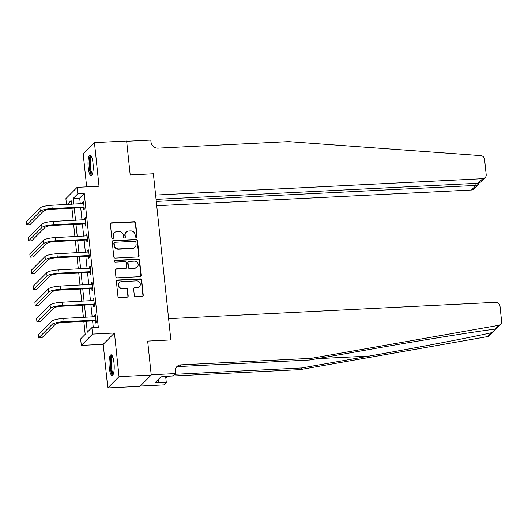 <?xml version="1.0" encoding="UTF-8"?>
<svg xmlns="http://www.w3.org/2000/svg" width="528" height="528" viewBox="0 0 528 528"><rect width="100%" height="100%" fill="white"/><g stroke="black" fill="none" stroke-linecap="round" stroke-linejoin="round"><path stroke-width="0.79" d="M136.277 237.356A0.911 0.865 44.9 0 0 137.069 236.425L135.65 222.935A1.307 1.234 44.9 0 0 134.257 221.734L111.5 222.869A1.307 1.234 44.9 0 0 110.372 224.202L111.791 237.686A0.911 0.865 44.9 0 0 113.322 238.286A0.911 0.865 44.9 0 0 113.56 237.6L113.375 235.851A4.178 3.953 44.9 0 1 116.992 231.587L118.886 231.495A4.178 3.953 44.9 0 1 123.361 235.356L123.545 237.098A0.911 0.865 44.9 0 0 125.077 237.699A0.911 0.865 44.9 0 0 125.314 237.013L125.129 235.264A4.178 3.953 44.9 0 1 128.746 231L130.647 230.908A4.178 3.953 44.9 0 1 135.115 234.769L135.3 236.511A0.911 0.865 44.9 0 0 136.277 237.356M136.66 237.244A0.911 0.865 44.9 0 0 136.765 236.729L135.346 223.245A1.307 1.234 44.9 0 0 133.954 222.037L111.197 223.172A1.307 1.234 44.9 0 0 110.57 223.384M113.15 238.418A0.911 0.865 44.9 0 0 113.256 237.904L113.375 235.851M124.905 237.831A0.911 0.865 44.9 0 0 125.011 237.316L125.129 235.264M113.982 362.782A10.375 2.548 -92.9 0 0 111.091 354.803A10.375 2.548 -92.9 0 0 109.243 367.547A10.375 2.548 -92.9 0 0 112.127 375.527A10.375 2.548 -92.9 0 0 113.982 362.782M92.987 163.007A10.375 2.548 -92.9 0 0 90.097 155.027A10.375 2.548 -92.9 0 0 88.242 167.772A10.375 2.548 -92.9 0 0 91.133 175.751A10.375 2.548 -92.9 0 0 92.987 163.007M134.323 295.535A1.307 1.234 44.9 0 0 135.722 296.743L142.105 296.426A1.307 1.234 44.9 0 0 143.24 295.093L141.662 280.117A1.307 1.234 44.9 0 0 140.263 278.909L117.513 280.045A1.307 1.234 44.9 0 0 116.378 281.378L117.955 296.353A1.307 1.234 44.9 0 0 119.354 297.561L127.063 297.178A1.307 1.234 44.9 0 0 128.192 295.845L127.519 289.436A1.307 1.234 44.9 0 0 126.119 288.229L122.298 288.42A3.491 3.307 44.9 0 1 119.467 282.559A3.491 3.307 44.9 0 1 121.585 281.629L136.567 280.883A3.491 3.307 44.9 0 1 139.399 286.737A3.491 3.307 44.9 0 1 137.28 287.668L134.779 287.793A1.307 1.234 44.9 0 0 133.65 289.126L134.323 295.535M140.257 386.067L164.102 384.872L166.307 382.661L155.014 382.76L160.875 376.867L173.144 375.791L175.349 373.573L151.206 374.781L147.662 341.095L170.848 339.94L153.377 173.785L130.198 174.94L153.377 173.785L155.615 195.056L482.724 178.702A3.993 3.775 44.9 0 0 486.182 174.629L484.572 159.311A3.993 3.775 44.9 0 0 480.777 155.628L288.519 141.616L158.129 148.137A6.653 6.29 -135.1 0 1 151.008 141.992L150.803 140.052L126.661 141.26L130.198 174.94L126.634 141.002L94.439 142.606L99.02 186.252L77.128 187.341L77.807 193.809L84.249 193.486L98.314 327.314L91.879 327.637L92.552 334.105L81.312 345.404L80.632 338.936L85.186 334.356L83.827 321.374M500.564 324.331L496.221 328.693L494.776 329.195L498.617 325.34A3.993 3.775 44.9 0 0 501.6 321.321L499.99 306.002A3.993 3.775 44.9 0 0 495.719 302.32L168.61 318.668L170.848 339.94L147.662 341.095L151.232 375.038L119.038 376.649L114.451 333.01L92.552 334.105M137.96 256.951A1.307 1.234 44.9 0 0 139.088 255.618L137.511 240.643A1.307 1.234 44.9 0 0 136.118 239.435L113.362 240.577A1.307 1.234 44.9 0 0 112.233 241.91L113.804 256.885A1.307 1.234 44.9 0 0 115.203 258.086L137.96 256.951M139.59 260.377L141.161 275.359A1.307 1.234 44.9 0 1 140.032 276.685L117.275 277.827A1.307 1.234 44.9 0 1 115.883 276.619L115.21 270.211A1.307 1.234 44.9 0 1 116.338 268.877L125.565 268.415A1.307 1.234 44.9 0 0 126.694 267.082L126.251 262.832A1.307 1.234 44.9 0 0 124.852 261.624L115.243 262.106A0.911 0.865 44.9 0 1 114.503 260.575A0.911 0.865 44.9 0 1 115.058 260.33L138.191 259.175A1.307 1.234 44.9 0 1 139.59 260.377L139.286 260.687L140.857 275.662L141.161 275.359M151.232 375.038L139.986 386.338L107.791 387.948L119.038 376.649M94.439 142.606L83.193 153.905L86.658 186.866M84.249 193.486L79.688 198.066L80.296 203.834M80.711 207.788L81.992 219.998M82.408 223.951L83.695 236.161M84.11 240.115L85.391 252.325M85.807 256.278L87.094 268.488M87.509 272.441L88.79 284.651M89.206 288.605L90.486 300.815M90.902 304.768L92.189 316.978M92.605 320.932L93.298 327.565M83.318 207.814L83.543 209.926L84.302 209.161L83.483 201.406L82.724 202.165L82.889 203.709M85.015 223.978L85.239 226.09L85.998 225.324L85.186 217.562L84.421 218.328L84.586 219.872M86.717 240.141L86.935 242.253L87.694 241.487L86.882 233.726L86.123 234.491L86.282 236.036M88.414 256.304L88.638 258.416L89.397 257.651L88.579 249.889L87.82 250.655L87.985 252.199M90.116 272.468L90.334 274.573L91.093 273.814L90.281 266.053L89.522 266.818L89.681 268.356M91.813 288.631L92.037 290.737L92.796 289.978L91.978 282.216L91.219 282.982L91.384 284.519M93.509 304.795L93.733 306.9L94.492 306.141L93.68 298.379L92.915 299.145L93.08 300.683M95.212 320.958L95.429 323.063L96.188 322.304L95.377 314.543L94.618 315.308L94.776 316.846M114.451 333.01L103.204 344.309L107.791 387.948M103.204 344.309L81.312 345.404M66.502 204.527L65.881 198.64L77.128 187.341M86.163 321.255L87.318 332.218L91.879 327.637M77.807 193.809L73.253 198.389L73.854 204.158M74.27 208.111L75.557 220.321M75.973 224.275L77.253 236.485M77.669 240.438L78.956 252.648M79.372 256.601L80.652 268.811M81.068 272.765L82.348 284.975M82.764 288.928L84.051 301.138M84.467 305.092L85.747 317.302M71.518 204.277L71.122 200.528L67.175 204.494M83.411 317.414L82.124 305.21M81.708 301.25L80.428 289.047M80.012 285.094L78.725 272.884M78.309 268.93L77.029 256.72M76.613 252.767L75.332 240.557M74.917 236.603L73.63 224.393M73.214 220.44L71.933 208.23M79.688 198.066L73.253 198.389M82.724 202.165L83.563 202.125M84.421 218.328L85.259 218.288M86.123 234.491L86.955 234.452M87.82 250.655L88.658 250.615M89.522 266.818L90.354 266.779M91.219 282.982L92.057 282.942M92.915 299.145L93.753 299.105M94.618 315.308L95.449 315.262M126.212 232.115L125.908 232.419A4.178 3.953 44.9 0 0 124.826 235.574M114.457 232.703L114.154 233.006A4.178 3.953 44.9 0 0 113.071 236.161M138.58 256.74A1.307 1.234 44.9 0 0 138.785 255.928L137.207 240.946A1.307 1.234 44.9 0 0 135.815 239.745L113.058 240.88A1.307 1.234 44.9 0 0 112.431 241.091M135.894 242.128A0.911 0.865 44.9 0 0 134.911 241.283L114.939 242.279A0.911 0.865 44.9 0 0 114.147 243.217L114.345 245.058A4.178 3.953 44.9 0 0 118.813 248.912L132.469 248.233A4.178 3.953 44.9 0 0 136.085 243.969L135.894 242.128M114.385 242.524L114.081 242.834A0.911 0.865 44.9 0 0 113.843 243.52L114.147 243.217M135.003 247.117L134.699 247.421A4.178 3.953 44.9 0 1 132.165 248.536L118.51 249.223A4.178 3.953 44.9 0 1 114.035 245.362L113.843 243.52M140.659 276.481A1.307 1.234 44.9 0 0 140.857 275.662M126.357 268.066L126.053 268.376A1.307 1.234 44.9 0 1 125.261 268.719L116.035 269.181A1.307 1.234 44.9 0 0 115.408 269.392M139.286 260.687A1.307 1.234 44.9 0 0 137.887 259.479L114.754 260.634A0.911 0.865 44.9 0 0 114.371 260.746M135.142 267.94A3.491 3.307 44.9 0 0 137.828 263.201A3.491 3.307 44.9 0 0 134.429 261.149L129.149 261.413A1.307 1.234 44.9 0 0 128.02 262.746L128.462 266.996A1.307 1.234 44.9 0 0 129.862 268.204L134.838 268.244A3.491 3.307 44.9 0 0 136.957 267.313L137.26 267.003M128.357 261.763L128.053 262.066A1.307 1.234 44.9 0 0 127.717 263.05L128.02 262.746M134.838 268.244L129.558 268.508A1.307 1.234 44.9 0 1 128.159 267.3L127.717 263.05M139.399 286.737L139.095 287.047A3.491 3.307 44.9 0 1 136.976 287.978L134.475 288.103A1.307 1.234 44.9 0 0 133.855 288.308M119.467 282.559L119.163 282.863A3.491 3.307 44.9 0 0 121.994 288.724L122.298 288.42M127.69 296.967A1.307 1.234 44.9 0 0 127.888 296.149L127.215 289.74A1.307 1.234 44.9 0 0 125.816 288.532L121.994 288.724M142.732 296.215A1.307 1.234 44.9 0 0 142.93 295.396L141.359 280.421A1.307 1.234 44.9 0 0 139.96 279.213L117.209 280.355A1.307 1.234 44.9 0 0 116.582 280.559M83.708 203.511L51.85 205.26L52.186 208.494L84.077 207.049M84.19 208.111L82.922 207.682L51.427 209.253A6.653 1.406 174 0 0 43.468 211.101L29.957 224.677L26.737 224.842L40.247 211.266A9.979 2.105 -6 0 1 52.186 208.494M26.737 224.842L26.4 221.608L39.91 208.032A9.979 2.105 -6 0 1 51.85 205.26M82.922 207.682L83.681 206.917M156.737 205.735L471.478 190.001L476.025 185.434L475.807 183.388M156.288 201.419L476.025 185.434L478.223 184.595L473.9 188.938A3.993 3.775 -135.1 0 1 471.478 190.001M156.07 199.366L478.183 183.269L482.724 178.702M485.146 177.639L480.823 181.982L478.183 183.269M478.784 183.183L478.223 184.595M494.776 329.195C476.084 331.432 424.644 339.709 377.137 348.11L309.632 360.004L179.243 366.518A6.653 6.29 44.9 0 0 176.121 367.541M493.561 331.366L489.317 335.63A3.993 3.775 -135.1 0 1 487.37 336.64L300.056 369.626L301.719 367.957L369.224 356.07C416.632 347.761 469.973 337.577 491.205 332.785L493.667 331.267L495.653 329.003M309.632 360.004L311.302 358.327L180.906 364.848A6.653 6.29 44.9 0 0 176.873 366.623A6.653 6.29 44.9 0 0 175.144 371.633L175.349 373.573M300.056 369.626L169.66 376.147A6.653 6.29 44.9 0 0 166.544 377.17M174.616 374.312L301.719 367.957M498.617 325.34L311.302 358.327M166.307 382.661L165.627 376.167M167.475 376.075A6.653 6.29 44.9 0 0 167.29 376.246A6.653 6.29 44.9 0 0 165.871 378.523M158.875 382.569L158.525 379.229M85.404 219.674L53.546 221.423L53.889 224.657L85.78 223.212M85.886 224.275L84.625 223.846L53.13 225.416A6.653 1.406 174 0 0 45.17 227.264L31.66 240.841L28.439 241.006L41.95 227.429A9.979 2.105 -6 0 1 53.889 224.657M28.439 241.006L28.096 237.772L41.606 224.195A9.979 2.105 -6 0 1 53.546 221.423M84.625 223.846L85.384 223.08M87.107 235.838L55.249 237.587L55.585 240.814L87.476 239.375M87.589 240.438L86.321 240.009L54.826 241.58A6.653 1.406 174 0 0 46.867 243.428L33.356 257.004L30.136 257.162L43.646 243.593A9.979 2.105 -6 0 1 55.585 240.814M30.136 257.162L29.799 253.935L43.309 240.359A9.979 2.105 -6 0 1 55.249 237.587M86.321 240.009L87.08 239.243M88.803 252.001L56.945 253.75L57.281 256.978L89.173 255.539M89.285 256.601L88.018 256.172L56.522 257.743A6.653 1.406 174 0 0 48.563 259.591L35.053 273.167L31.838 273.326L45.349 259.756A9.979 2.105 -6 0 1 57.281 256.978M31.838 273.326L31.495 270.098L45.005 256.522A9.979 2.105 -6 0 1 56.945 253.75M88.018 256.172L88.783 255.407M90.499 268.165L58.641 269.914L58.984 273.141L90.875 271.702M90.988 272.765L89.72 272.329L58.225 273.907A6.653 1.406 174 0 0 50.266 275.755L36.755 289.331L33.535 289.489L47.045 275.92A9.979 2.105 -6 0 1 58.984 273.141M33.535 289.489L33.198 286.262L46.708 272.686A9.979 2.105 -6 0 1 58.641 269.914M89.72 272.329L90.479 271.57M92.36 174.227A8.976 2.204 87.1 0 1 89.41 162.763A8.976 2.204 87.1 0 1 91.476 156.427M91.727 157.034A8.316 2.039 -92.9 0 0 90.215 162.921A8.316 2.039 -92.9 0 0 92.558 173.6M90.664 155.252A10.309 2.534 -92.9 0 0 89.08 162.38A10.309 2.534 -92.9 0 0 91.674 175.474M113.362 373.996A8.976 2.204 87.1 0 1 111.322 371.263A8.976 2.204 87.1 0 1 110.477 361.099A8.976 2.204 87.1 0 1 112.471 356.202M112.728 356.809A8.316 2.039 -92.9 0 0 111.236 362.109A8.316 2.039 -92.9 0 0 112.068 370.775A8.316 2.039 -92.9 0 0 113.553 373.375M111.659 355.027A10.309 2.534 -92.9 0 0 110.081 362.003A10.309 2.534 -92.9 0 0 111.131 372.174A10.309 2.534 -92.9 0 0 112.675 375.25M92.202 284.328L60.344 286.077L60.68 289.304L92.572 287.866M92.684 288.928L91.417 288.493L59.921 290.07A6.653 1.406 174 0 0 51.962 291.918L38.452 305.494L35.231 305.653L48.741 292.083A9.979 2.105 -6 0 1 60.68 289.304M35.231 305.653L34.894 302.425L48.404 288.849A9.979 2.105 -6 0 1 60.344 286.077M91.417 288.493L92.176 287.734M93.898 300.491L62.04 302.234L62.383 305.468L94.268 304.029M94.38 305.092L93.119 304.656L61.624 306.233A6.653 1.406 174 0 0 53.665 308.081L40.154 321.658L36.934 321.816L50.444 308.24A9.979 2.105 -6 0 1 62.383 305.468M36.934 321.816L36.59 318.582L50.101 305.012A9.979 2.105 -6 0 1 62.04 302.234M93.119 304.656L93.878 303.897M95.594 316.655L63.743 318.397L64.079 321.631L95.971 320.192M96.083 321.255L94.816 320.819L63.32 322.397A6.653 1.406 174 0 0 55.361 324.245L41.851 337.821L38.63 337.979L52.14 324.403A9.979 2.105 -6 0 1 64.079 321.631M38.63 337.979L38.293 334.745L51.803 321.176A9.979 2.105 -6 0 1 63.743 318.397M94.816 320.819L95.575 320.06M39.91 208.032L40.247 211.266M369.224 356.07L317.203 358.67M179.243 366.518L180.906 364.848M487.37 336.64L491.205 332.785M41.606 224.195L41.95 227.429M43.309 240.359L43.646 243.593M45.005 256.522L45.349 259.756M46.708 272.686L47.045 275.92M48.404 288.849L48.741 292.083M50.101 305.012L50.444 308.24M51.803 321.176L52.14 324.403"/></g></svg>
